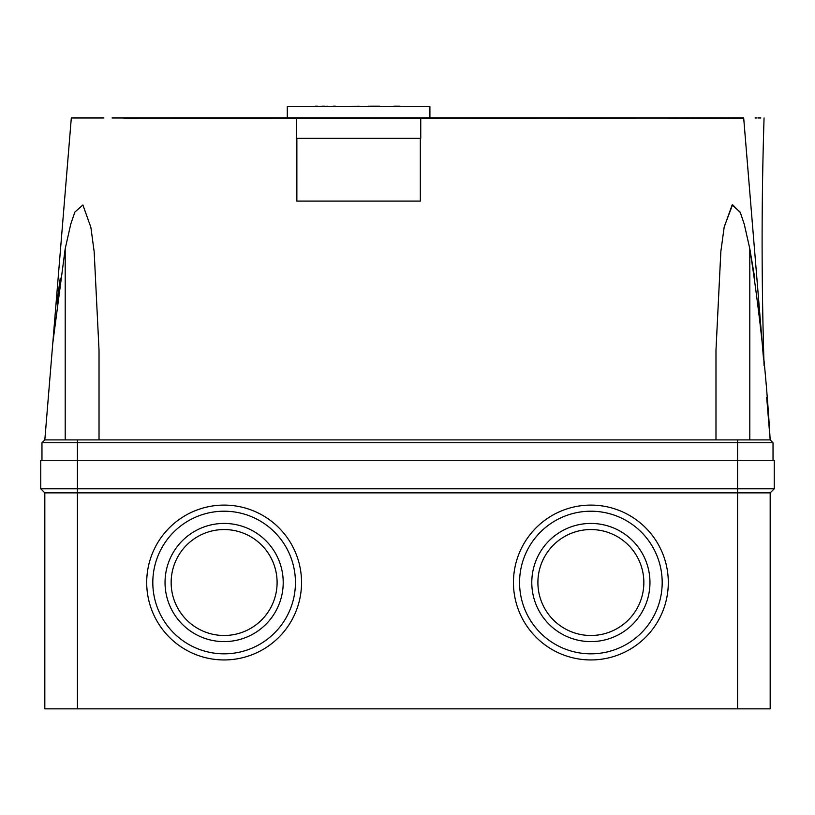<?xml version="1.0" encoding="UTF-8"?>
<svg xmlns="http://www.w3.org/2000/svg" width="815" height="815" viewBox="0 0 815 815"><rect width="100%" height="100%" fill="white"/><g stroke="black" fill="none" stroke-linecap="round" stroke-linejoin="round"><path stroke-width="1.22" d="M112.062 117.971L743.688 117.971L123.849 118.379M287.288 117.971L287.288 106.561L429.913 106.561L429.913 117.971M420.336 138.346L420.336 201.101L296.864 201.101L296.864 138.346M324.574 106.561L327.834 106.561M327.304 106.154L322.068 106.561M324.788 106.154L318.054 106.561M315.201 106.154L317.646 106.154M333.131 106.154L335.576 106.154M362.471 106.561L350.246 106.561L359.007 106.154M368.176 106.154L379.994 106.561M370.621 106.154L379.586 106.154M394.256 106.561L390.181 106.561M399.961 106.154L393.849 106.154M323.759 106.154L322.373 106.154M420.744 117.971L420.744 138.346L296.456 138.346L296.456 117.971M744.971 133.579L743.718 118.379L652 117.971M643.85 117.971L594.95 117.971M146.7 582.521A77.425 77.425 0 0 0 224.125 659.946A77.425 77.425 0 0 0 301.55 582.521A77.425 77.425 0 0 0 224.125 505.096A77.425 77.425 0 0 0 146.7 582.521M513.45 582.521A77.425 77.425 0 0 0 590.875 659.946A77.425 77.425 0 0 0 668.3 582.521A77.425 77.425 0 0 0 590.875 505.096A77.425 77.425 0 0 0 513.45 582.521M295.438 582.521A71.312 71.312 0 0 0 224.125 511.209A71.312 71.312 0 0 0 152.812 582.521A71.312 71.312 0 0 0 224.125 653.834A71.312 71.312 0 0 0 295.438 582.521M662.188 582.521A71.312 71.312 0 0 0 590.875 511.209A71.312 71.312 0 0 0 519.562 582.521A71.312 71.312 0 0 0 590.875 653.834A71.312 71.312 0 0 0 662.188 582.521M165.037 582.521A59.088 59.088 0 0 0 224.125 641.609A59.088 59.088 0 0 0 283.213 582.521A59.088 59.088 0 0 0 224.125 523.434A59.088 59.088 0 0 0 165.037 582.521M531.788 582.521A59.088 59.088 0 0 0 590.875 641.609A59.088 59.088 0 0 0 649.962 582.521A59.088 59.088 0 0 0 590.875 523.434A59.088 59.088 0 0 0 531.788 582.521M277.1 582.521A52.975 52.975 0 0 0 224.125 529.546A52.975 52.975 0 0 0 171.15 582.521A52.975 52.975 0 0 0 224.125 635.496A52.975 52.975 0 0 0 277.1 582.521M643.85 582.521A52.975 52.975 0 0 0 590.875 529.546A52.975 52.975 0 0 0 537.9 582.521A52.975 52.975 0 0 0 590.875 635.496A52.975 52.975 0 0 0 643.85 582.521M123.849 117.971L201.713 117.971M763.543 359.303L743.688 117.971C770.623 117.971 770.623 117.971 743.688 117.971L743.545 117.971M103.913 117.971L71.312 117.971L103.913 117.971M760.833 117.971L758.113 117.971M757.023 117.971L755.087 117.971M762.229 343.319L758.225 303.863M754.761 278.17L749.8 248.707L744.217 224.033L740.132 212.073L732.104 204.993L724.117 227.405L720.827 251.774L715.977 350.216L720.868 251.326L724.229 226.825L732.583 204.728L740.346 212.583L744.319 224.39L749.8 248.718C759.702 312.074 766.487 375.797 770.175 439.896L766.67 397.312M99.023 439.896L77.425 439.896L77.425 442.749L41.973 442.749L44.825 439.896L52.771 343.319L65.2 248.707L70.783 224.033L74.868 212.073L82.896 204.993L90.883 227.405L94.173 251.774L99.023 350.216L99.023 439.896L99.023 350.216L99.023 439.896L715.977 439.896L715.977 350.216L715.977 439.896L770.175 439.896L773.028 442.749L773.028 460.271M60.239 278.17L56.775 303.863M52.771 343.319L71.312 117.971M743.718 118.379L745.756 143.083M747.396 163.041L748.863 180.818M748.985 182.377L751.165 208.823M754.924 254.545L755.067 256.256M756.86 278.088L759.264 307.337M760.13 317.87L761.078 329.382M763.349 356.99L763.166 354.657M763.125 354.189L762.891 351.306M762.881 351.265L762.514 346.762M762.402 345.448L762.117 341.974M762.035 340.976L761.363 332.826M760.843 326.53L760.578 323.321M759.875 314.672L758.327 295.916M757.858 290.221L755.892 266.352M754.802 253.037L747.793 167.921M747.691 166.647L746.306 149.756M746.194 148.432L745.868 144.459M745.542 140.486L743.759 118.817M745.684 142.218L746.295 149.665M747.681 166.454L751.379 211.421M757.96 291.454L760.273 319.582M760.354 320.59L761.179 330.554M762.147 342.269L762.433 345.754M40.75 488.796L44.825 492.871L77.425 492.871L77.425 488.796L40.75 488.796L40.75 460.271L77.425 460.271L77.425 488.796L774.25 488.796L774.25 460.271L77.425 460.271L77.425 442.749L737.575 442.749L737.575 439.896M77.425 439.896L44.825 439.896M41.973 442.749L41.973 460.271M773.028 442.749L737.575 442.749L737.575 708.846L44.825 708.846L44.825 492.871M77.425 708.846L77.425 492.871L770.175 492.871L770.175 708.846L737.575 708.846M774.25 488.796L770.175 492.871M65.2 439.896L65.2 248.707M749.8 248.707L749.8 439.896M764.062 117.971C761.455 199.787 761.455 282.326 764.062 365.568"/></g></svg>
